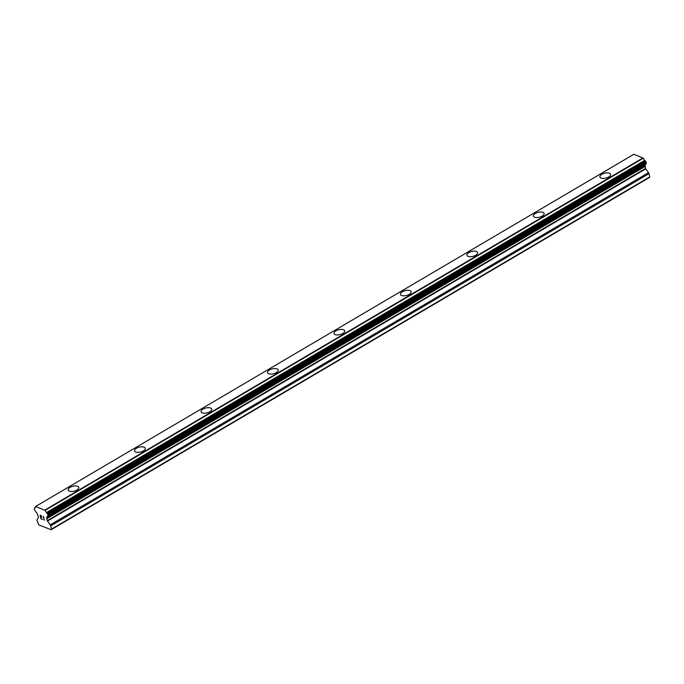 <?xml version="1.0" encoding="UTF-8"?>
<svg xmlns="http://www.w3.org/2000/svg" width="684" height="684" viewBox="0 0 684 684"><rect width="100%" height="100%" fill="white"/><g stroke="black" fill="none" stroke-linecap="round" stroke-linejoin="round"><path stroke-width="1.03" d="M68.101 490.043A5.506 2.531 166.1 0 1 70.025 487.384A5.506 2.531 166.1 0 1 75.462 485.948A5.506 2.531 166.1 0 1 78.797 487.401A5.506 2.531 166.1 0 1 76.865 490.06A5.506 2.531 166.1 0 1 71.427 491.505A5.506 2.531 166.1 0 1 68.101 490.043A5.506 2.531 166.1 0 1 70.025 487.401A5.506 2.531 166.1 0 1 75.462 485.931A5.506 2.531 166.1 0 1 78.797 487.401M136.501 448.259A5.506 2.531 166.1 0 1 141.93 446.814A5.506 2.531 166.1 0 1 145.264 448.268A5.506 2.531 166.1 0 1 143.341 450.927A5.506 2.531 166.1 0 1 137.903 452.372A5.506 2.531 166.1 0 1 134.568 450.91A5.506 2.531 166.1 0 1 136.501 448.259M134.568 450.91A5.506 2.531 166.1 0 1 136.501 448.251A5.506 2.531 166.1 0 1 141.939 446.797A5.506 2.531 166.1 0 1 145.264 448.259M201.045 411.777A5.506 2.531 166.1 0 1 202.968 409.118A5.506 2.531 166.1 0 1 208.406 407.681A5.506 2.531 166.1 0 1 211.741 409.135A5.506 2.531 166.1 0 1 209.817 411.785A5.506 2.531 166.1 0 1 204.371 413.239A5.506 2.531 166.1 0 1 201.045 411.777A5.506 2.531 166.1 0 1 202.977 409.126A5.506 2.531 166.1 0 1 208.415 407.664A5.506 2.531 166.1 0 1 211.741 409.126M267.521 372.643A5.506 2.531 166.1 0 1 269.445 369.984A5.506 2.531 166.1 0 1 274.882 368.539A5.506 2.531 166.1 0 1 278.217 370.001A5.506 2.531 166.1 0 1 276.285 372.652A5.506 2.531 166.1 0 1 270.847 374.105A5.506 2.531 166.1 0 1 267.521 372.643A5.506 2.531 166.1 0 1 269.445 369.993A5.506 2.531 166.1 0 1 274.882 368.531A5.506 2.531 166.1 0 1 278.217 369.993M333.989 333.51A5.506 2.531 166.1 0 1 335.921 330.851A5.506 2.531 166.1 0 1 341.359 329.397A5.506 2.531 166.1 0 1 344.685 330.859A5.506 2.531 166.1 0 1 342.761 333.518A5.506 2.531 166.1 0 1 337.323 334.972A5.506 2.531 166.1 0 1 333.989 333.51A5.506 2.531 166.1 0 1 335.921 330.859A5.506 2.531 166.1 0 1 341.359 329.406A5.506 2.531 166.1 0 1 344.693 330.868M400.465 294.377A5.506 2.531 166.1 0 1 402.389 291.709A5.506 2.531 166.1 0 1 407.826 290.272A5.506 2.531 166.1 0 1 411.161 291.735A5.506 2.531 166.1 0 1 409.237 294.385A5.506 2.531 166.1 0 1 403.799 295.839A5.506 2.531 166.1 0 1 400.465 294.377A5.506 2.531 166.1 0 1 402.397 291.726A5.506 2.531 166.1 0 1 407.835 290.264A5.506 2.531 166.1 0 1 411.161 291.726M466.941 255.243A5.506 2.531 166.1 0 1 468.865 252.593A5.506 2.531 166.1 0 1 474.303 251.139A5.506 2.531 166.1 0 1 477.637 252.601A5.506 2.531 166.1 0 1 475.713 255.252A5.506 2.531 166.1 0 1 470.267 256.705A5.506 2.531 166.1 0 1 466.941 255.235A5.506 2.531 166.1 0 1 468.865 252.576A5.506 2.531 166.1 0 1 474.303 251.131A5.506 2.531 166.1 0 1 477.637 252.593M533.417 216.11A5.506 2.531 166.1 0 1 535.341 213.459A5.506 2.531 166.1 0 1 540.779 212.006A5.506 2.531 166.1 0 1 544.113 213.459A5.506 2.531 166.1 0 1 542.181 216.118A5.506 2.531 166.1 0 1 536.743 217.563A5.506 2.531 166.1 0 1 533.409 216.101A5.506 2.531 166.1 0 1 535.341 213.442A5.506 2.531 166.1 0 1 540.779 211.997A5.506 2.531 166.1 0 1 544.105 213.459M601.817 174.326A5.506 2.531 166.1 0 1 607.247 172.872A5.506 2.531 166.1 0 1 610.581 174.326A5.506 2.531 166.1 0 1 608.657 176.985A5.506 2.531 166.1 0 1 603.22 178.43A5.506 2.531 166.1 0 1 599.885 176.968A5.506 2.531 166.1 0 1 601.817 174.326M599.885 176.968A5.506 2.531 166.1 0 1 601.809 174.309A5.506 2.531 166.1 0 1 607.255 172.855A5.506 2.531 166.1 0 1 610.581 174.326M48.102 515.616L646.32 163.45L644.85 160.278A2.351 1.137 -120.5 0 1 643.336 158.184L633.863 154.276L35.602 506.485L45.076 510.392A2.351 1.137 -120.5 0 0 46.589 512.487L48.128 515.291L47.555 516.411A2.351 1.137 -120.5 0 0 47.196 516.488A2.351 1.137 -120.5 0 0 46.88 517.677L47.213 520.695L50.248 524.859A1.471 0.71 59.5 0 1 50.736 525.859L51.539 529.083L51.12 529.724L38.706 524.876L37.056 520.515A1.471 0.71 59.5 0 1 37.098 519.72L38.509 517.292L37.261 513.923A2.351 1.137 -120.5 0 0 35.739 511.794L34.2 508.99L34.764 507.87A2.351 1.137 -120.5 0 0 35.123 507.793A2.351 1.137 -120.5 0 0 35.448 506.63L35.525 506.545M645.987 163.647L47.718 515.967M47.709 516.326L645.978 163.758M645.2 164.605A2.351 1.137 -120.5 0 0 645.14 165.468L46.88 517.677M51.12 529.724L649.381 177.515L649.8 176.874L649.005 173.65A1.471 0.71 -120.5 0 0 648.518 172.65L645.474 168.486L645.14 165.468M40.33 515.471L41.707 516.001L40.33 515.471L40.698 516.959L41.45 517.249L40.766 517.207L41.51 517.497M40.766 517.207L41.134 518.694L42.57 519.481L41.014 518.874L40.091 515.155L41.707 516.01M41.014 518.874L42.57 519.481M40.099 515.155L41.023 518.874M43.058 516.95L43.562 516.505L44.306 520.165L43.366 517.13M43.502 516.924L44.477 520.233M46.871 518.216L645.132 165.998M643.08 157.876L44.819 510.084M643.122 157.936L44.862 510.144M643.336 158.184L45.076 510.392M645.115 166.007L46.88 518.207M649.8 176.874L51.539 529.083M35.371 507.519L34.764 507.87M644.85 160.278L46.589 512.487M645.217 160.774L46.957 512.983M645.286 160.962L47.025 513.171M645.628 161.433L47.367 513.641M645.773 161.544L47.512 513.752M646.149 162.125L47.889 514.334M646.389 163.083L48.128 515.291M645.995 163.929L47.735 516.138M645.003 166.186L46.734 518.395M644.986 166.503L46.717 518.711M645.474 168.486L47.213 520.695M645.67 168.88L47.41 521.097M648.518 172.65L50.248 524.859M649.005 173.65L50.736 525.859M35.388 507.468L34.679 507.896M646.32 163.45L48.06 515.659M645.91 164.177L47.649 516.394"/></g></svg>
